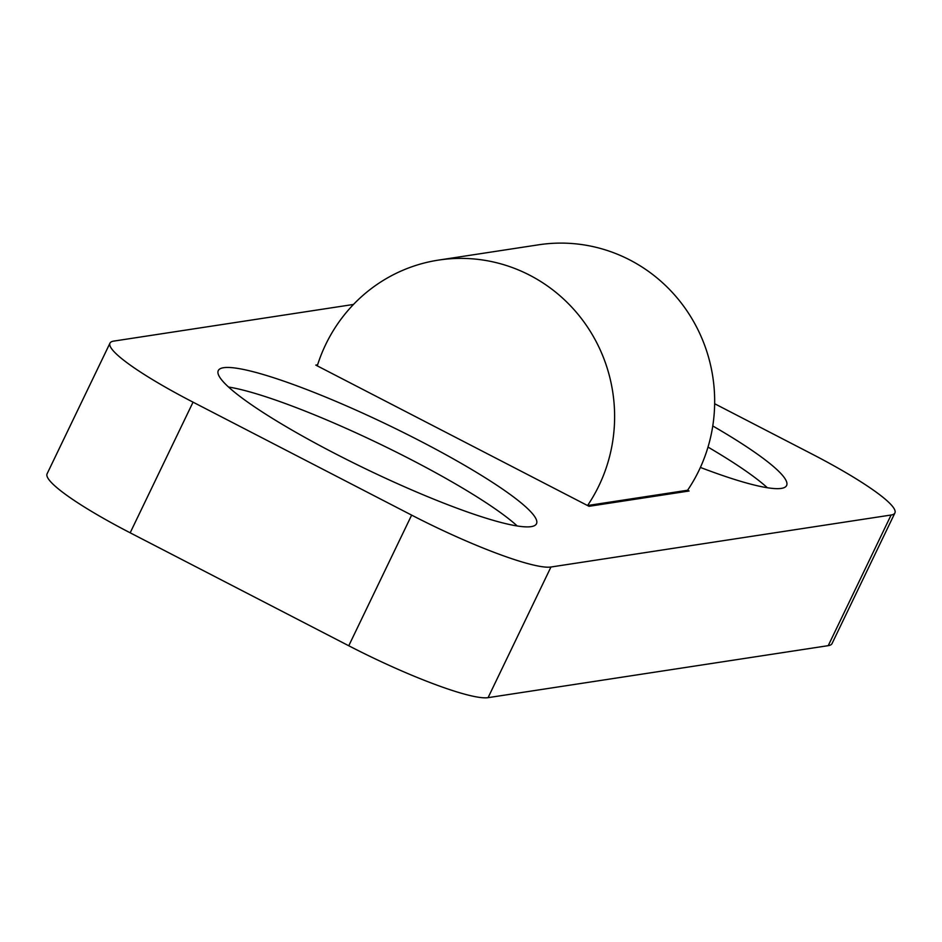 <?xml version="1.0" encoding="UTF-8"?>
<svg xmlns="http://www.w3.org/2000/svg" width="942" height="942" viewBox="0 0 942 942"><rect width="100%" height="100%" fill="white"/><g stroke="black" fill="none" stroke-linecap="round" stroke-linejoin="round"><path stroke-width="1.41" d="M712.764 425.961A176.578 24.622 -154.3 0 1 786.605 485.519A176.578 24.622 -154.3 0 1 781.271 488.403A176.578 24.622 -154.3 0 1 700.389 467.432M531.158 526.637A176.578 24.622 -154.3 0 1 350.801 461.568A176.578 24.622 -154.3 0 1 218.273 370.595A176.578 24.622 -154.3 0 1 223.607 367.71A176.578 24.622 -154.3 0 1 403.965 432.778A176.578 24.622 -154.3 0 1 536.493 523.74A176.578 24.622 -154.3 0 1 531.158 526.637M587.561 505.536L589.033 506.301L689.085 491.006L687.601 490.24L689.085 491.006L589.033 506.301L315.794 365.107L317.607 364.825L315.794 365.107L317.277 365.861A156.878 152.215 81.3 0 1 325.673 344.572A156.878 152.215 81.3 0 1 438.595 260.086A156.878 152.215 81.3 0 1 584.982 323.389A156.878 152.215 81.3 0 1 598.912 485.766A156.878 152.215 81.3 0 1 587.561 505.536L687.601 490.24A156.878 152.215 -98.7 0 0 698.964 470.482A156.878 152.215 -98.7 0 0 685.022 308.093A156.878 152.215 -98.7 0 0 538.636 244.802L438.595 260.086M517.24 525.977A176.578 24.622 25.7 0 0 379.073 443.647A176.578 24.622 25.7 0 0 228.541 387.032M767.353 487.744A176.578 24.622 25.7 0 0 708.007 447.085M714.648 403.729L811.827 453.95A125.498 17.498 -154.3 0 1 894.9 512.966A125.498 17.498 -154.3 0 1 891.108 515.015L550.952 567.013A125.498 17.498 -154.3 0 1 411.642 515.121L193.051 402.163A125.498 17.498 -154.3 0 1 109.979 343.147A125.498 17.498 -154.3 0 1 113.77 341.098L353.486 304.454M109.979 343.147L47.1 473.791A125.498 17.498 25.7 0 0 130.173 532.807L348.764 645.765A125.498 17.498 25.7 0 0 488.074 697.657L828.23 645.659A125.498 17.498 25.7 0 0 832.022 643.61L894.9 512.966M488.074 697.657L550.952 567.013M828.23 645.659L891.108 515.015M348.764 645.765L411.642 515.121M130.173 532.807L193.051 402.163"/></g></svg>
